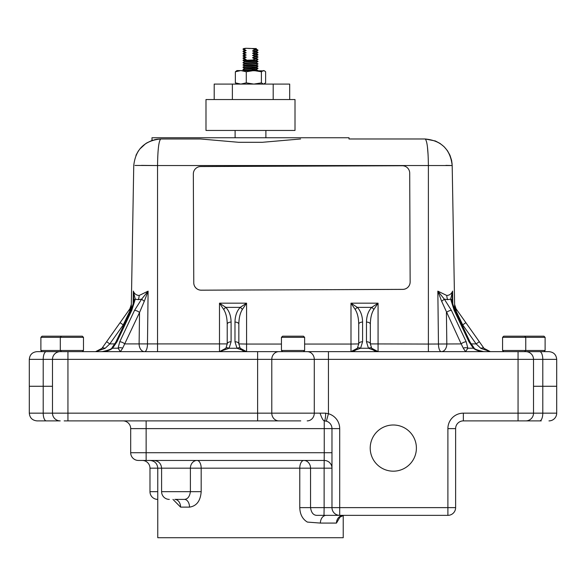 <?xml version="1.0" encoding="UTF-8"?>
<svg xmlns="http://www.w3.org/2000/svg" width="586" height="586" viewBox="0 0 586 586"><rect width="100%" height="100%" fill="white"/><g stroke="black" fill="none" stroke-linecap="round" stroke-linejoin="round"><path stroke-width="0.88" d="M393.309 424.997A23.088 23.088 0 0 0 370.213 448.085A23.088 23.088 0 0 0 393.309 471.181A23.088 23.088 0 0 0 416.397 448.085A23.088 23.088 0 0 0 393.309 424.997M300.757 420.887L64.167 420.887M257.899 70.562L243.014 69.375L244.736 68.364L255.144 69.302L256.258 69.492L255.826 69.683L251.995 70.005M244.699 68.401L256.294 69.5L251.892 69.976M256.258 67.229L257.95 68.21L243.622 67.258L243.044 67.075L244.736 66.101L256.258 67.229L251.995 67.742M249.101 66.584L256.265 67.273L257.979 66.262L243.044 65.163L245.168 66.247L249.101 66.584M244.699 63.874L256.294 65.009L257.979 63.999L256.492 63.771L243.044 62.9L245.168 63.984L256.294 64.973M244.699 61.611L256.258 62.702L257.979 63.999M244.699 61.574L256.294 62.709M252.515 60.043L244.245 60.285L246.171 59.604L243.769 58.219L246.171 57.311L243.769 55.956L246.171 55.047L243.769 53.692L246.171 52.777L243.769 51.429L246.171 50.513L243.769 49.165L246.171 48.286L252.515 48.535L254.917 49.795L252.515 50.953L254.917 52.059L252.515 53.216L254.917 54.322L252.515 55.48L254.917 56.586L252.515 57.743L254.917 59.135L252.515 60.043L256.258 60.439L257.95 61.42L256.265 62.746M252.515 60.006L256.294 60.461L251.995 60.951M256.258 58.175L257.95 59.508L255.826 60.592L251.892 60.922M246.076 59.984C241.395 60.248 242.267 60.519 248.698 60.798L257.95 61.42M246.076 60.27C241.395 60.534 242.267 60.805 248.698 61.083L257.979 61.735M244.736 61.574L243.044 62.548L243.622 62.731L257.95 63.684M244.736 63.837L243.044 64.812L243.622 64.995L256.492 65.749L257.979 66.262M257.95 68.21L256.265 69.536M243.014 67.112L243.622 67.544L257.979 68.525M256.258 69.492L257.979 70.562M243.014 69.375L243.622 69.807L256.5 70.562M349.007 138.977L425.143 138.977L349.007 138.977L349.007 137.747L151.986 137.747L151.986 140.457L146.493 143.065M200.397 138.977L160.791 138.977C149.078 140.647 149.078 140.647 160.791 138.977C149.078 140.647 149.078 140.647 160.791 138.977L200.397 138.977L238.7 142.303L262.294 142.303L300.596 138.977M278.863 351.644L328.446 351.644L303.46 351.644L304.625 350.487L281.441 350.487L282.599 351.644L257.62 351.644L278.863 351.644A7.728 7.083 90 0 0 271.787 359.372L257.62 359.372L257.62 351.644L61.464 351.644L60.307 350.487L83.483 350.487L83.483 337.353L40.888 337.353L40.888 350.487L60.307 350.487L60.307 337.353L61.464 336.188L82.326 336.188L83.483 337.353M452.18 299.527L452.26 300.911A3.86 2.469 174 0 0 450.685 299.175L447.711 299.636L444.342 299.182L451.41 310.375A3.86 1.516 154.8 0 0 449.14 310.866A3.86 1.516 154.8 0 0 446.407 312.521L446.825 343.916A7.728 5.472 90 0 1 441.353 351.644A7.728 2.893 90 0 1 438.46 344.055L437.837 291.139L444.342 299.182L441.646 301.285L437.837 291.139L446.796 295.49C449.623 295.271 451.557 293.806 452.597 291.088L452.187 299.761M144.295 301.285L139.534 312.521A3.86 1.516 -154.8 0 0 134.524 310.375L141.592 299.182L148.104 291.139L144.295 301.285L141.592 299.182L138.23 299.636L135.256 299.175A3.86 2.469 -174 0 0 133.681 300.911L133.681 300.911C133.872 302.09 132.832 305.394 130.568 310.822L130.568 310.822A3.86 1.516 -154.8 0 1 131.791 310.324L116.988 341.777A3.86 1.516 -154.8 0 0 115.757 342.275L112.036 347.696C112.065 348.875 108.813 350.186 102.286 351.615L101.21 351.644C106.007 351.563 109.794 350.421 112.571 348.209C109.802 350.421 106.007 351.563 101.21 351.644M133.755 299.754L133.337 291.088C134.355 293.791 136.289 295.256 139.146 295.49L148.104 291.139L147.474 344.055A7.728 2.893 -90 0 1 144.581 351.644A7.728 5.472 -90 0 1 139.109 343.916L227.221 343.916A3.86 2.168 0 0 1 231.089 341.748L229.089 348.252L219.494 351.644L225.888 348.252A3.86 1.89 34.1 0 1 229.089 348.252L236.978 348.252A3.86 1.89 -34.1 0 1 240.172 348.252L246.574 351.644L236.978 348.252L234.979 341.748A3.86 2.168 0 0 1 238.846 343.916L238.846 324.248L238.846 343.916L240.172 348.252A7.728 7.728 0 0 0 246.574 351.644L244.706 351.417M451.41 310.375L466.192 341.777A3.86 1.516 154.8 0 0 463.922 342.268A3.86 1.516 154.8 0 0 461.189 343.916L441.646 301.285M142.251 460.45A7.728 7.728 0 0 1 149.979 468.177L149.979 491.669A7.728 7.728 0 0 0 157.7 499.397L157.766 499.397M169.325 499.397A7.728 7.728 0 0 1 161.597 491.669L190.399 491.669C189.696 496.554 187.703 499.133 184.429 499.397L174.76 499.397A7.728 5.823 -90 0 1 180.591 507.124L172.958 499.397M343.228 515.365L343.228 537.728L157.766 537.728L157.766 468.177L149.979 468.177M541.244 420.887L463.35 420.887A7.728 7.728 0 0 0 455.622 428.615L455.622 507.623A7.728 7.728 0 0 1 447.894 515.35L316.513 515.35L324.007 515.35L324.124 507.623L331.976 507.623L331.976 428.615A7.728 7.728 0 0 0 326.351 421.173L324.248 420.887C323.018 420.426 321.626 417.847 320.059 413.159L325.648 413.159L328.446 413.738L326.351 421.173A7.728 7.728 0 0 0 324.248 420.887A7.728 7.728 0 0 1 326.351 421.173M548.972 420.887A7.728 7.728 0 0 0 556.7 413.159L556.7 386.269L542.79 386.269L542.79 413.159L556.7 413.159M295.007 130.451L205.986 130.451L205.986 99.539L295.007 99.539L295.007 130.451M281.441 337.353L282.599 336.188L303.46 336.188L304.625 337.353L281.441 337.353L281.441 350.487M284.444 351.644L293.029 351.644M502.576 337.353L503.733 336.188L543.947 336.188L545.112 337.353L502.576 337.353L502.576 350.487L545.112 350.487L545.112 337.353M539.699 351.644A7.728 3.091 90 0 1 542.79 359.372L556.7 359.372C556.246 354.684 553.667 352.105 548.972 351.644L518.061 351.644L518.061 359.372L328.446 359.372L328.446 351.644L543.947 351.644L545.112 350.487M40.888 337.353L42.053 336.188L61.464 336.188M43.899 351.644L61.464 351.644M236.971 84.084L235.367 82.875L240.824 84.084L246.274 82.875L253.841 84.084L261.407 82.875L263.517 84.084L265.626 82.875L265.626 71.77L264.542 70.862L263.517 70.562L261.407 71.77L253.841 70.562L246.274 71.77L240.824 70.562L235.367 71.77L236.971 70.562L264.542 70.862M261.407 82.875L261.407 71.77M246.274 82.875L246.274 71.77M235.367 82.875L235.367 71.77M193.336 173.961L193.336 174.02A7.42 7.42 -0 0 0 193.336 174.02L193.768 282.782A7.42 7.42 -0 0 0 201.218 290.165L402.75 289.389A7.42 7.42 -0 0 0 410.141 281.976L410.141 281.947A7.42 7.42 -0 0 0 410.141 281.917L409.709 173.126A7.42 7.42 -0 0 0 402.26 165.743L200.727 166.541A7.42 7.42 -0 0 0 193.336 173.991L193.768 282.804A7.42 7.42 -0 0 0 201.218 290.195L402.75 289.367A7.42 7.42 -0 0 0 410.141 281.947M232.378 99.539L232.378 84.084L214.198 84.084L214.198 99.539M232.378 84.084L273.193 84.084L273.193 99.539M273.193 84.084L289.682 84.084L289.682 99.539M307.196 351.644A7.728 7.083 90 0 1 314.279 359.372L328.446 359.372L328.446 413.738A15.456 15.456 0 0 1 339.704 428.615L339.704 507.623L447.894 507.623L447.894 428.615A15.456 15.456 0 0 1 463.35 413.159L533.516 413.159L533.516 386.269L542.79 386.269L542.79 413.159A7.728 3.091 90 0 1 539.699 420.887M29.3 413.159L29.3 386.269L52.484 386.269L52.484 413.159A7.728 7.728 0 0 0 60.212 420.887L37.028 420.887C32.333 420.426 29.754 417.855 29.3 413.159L43.21 413.159L43.21 359.372A7.728 3.091 -90 0 1 46.301 351.644L67.939 351.644L67.939 359.372L52.484 359.372A7.728 7.728 0 0 1 60.212 351.644A7.728 7.728 0 0 0 52.484 359.372L52.484 386.269M325.648 413.159A7.728 1.399 90 0 1 324.248 420.887L324.248 428.615L130.685 428.615A7.728 7.728 0 0 0 122.957 420.887M542.79 413.159L533.516 413.159A7.728 7.728 0 0 1 525.788 420.887L521.892 420.887M46.301 420.887A7.728 3.091 90 0 1 43.21 413.159L52.484 413.159A7.728 7.728 0 0 0 60.212 420.887A7.728 7.728 0 0 1 52.484 413.159L67.939 413.159L67.939 359.372L257.62 359.372L257.62 413.159L314.279 413.159L314.279 359.372L271.787 359.372L271.787 413.159A7.728 7.083 90 0 0 278.863 420.887M67.939 420.887L67.939 413.159L257.62 413.159L257.62 420.887L285.301 420.887M331.976 507.623A7.728 7.728 0 0 0 339.704 515.35L339.704 507.623L331.976 507.623M463.35 413.159L463.35 420.887A7.728 7.728 0 0 0 455.622 428.615L447.894 428.615M326.219 515.35A7.728 5.823 -90 0 0 320.396 523.078L307.379 522.082C302.537 519.174 299.995 514.354 299.776 507.623L324.124 507.623L324.124 468.177L331.976 468.177A7.728 7.728 0 0 0 324.248 460.45L138.413 460.45L146.141 460.45L146.141 420.887M331.976 452.722L324.248 452.722L324.124 468.177L310.543 468.177L310.543 507.623C311.247 512.508 313.239 515.079 316.513 515.35M339.895 516.493L339.602 517.335L343.638 515.35A7.728 7.164 -90 0 0 336.474 523.078L320.396 523.078M138.413 460.45A7.728 7.728 0 0 1 130.685 452.722L130.685 428.615M340.305 516.537L336.474 523.078M197.101 460.45A7.728 6.68 90 0 0 197.079 460.45A7.728 4.109 -90 0 1 201.181 468.177L201.181 491.669C200.485 500.927 196.596 506.077 189.512 507.124L180.591 507.124M299.776 507.623L299.776 468.177L310.543 468.177A7.728 6.666 90 0 0 303.878 460.45A7.728 4.109 -90 0 0 299.776 468.177L190.399 468.177A7.728 6.673 90 0 1 197.072 460.45M175.053 499.397L184.444 499.397A7.728 5.084 -90 0 1 189.512 507.124M119.742 341.777A3.86 1.516 -154.8 0 1 124.752 343.916L139.109 343.916L139.534 312.521L122.642 348.209L120.386 351.644L118.094 348.209L119.742 341.777L134.524 310.375M122.642 348.209A3.86 2.652 179.9 0 0 118.094 348.209L112.578 348.209L112.036 347.696M133.161 303.746L133.337 291.088L135.256 299.175L131.791 310.324M129.872 310.954L123.243 324.9L109.787 343.916L105.055 348.384L95.591 351.644L101.898 348.384L129.909 308.778L131.323 304.449L129.872 310.954A3.86 2.461 -144.7 0 1 129.909 308.778L130.942 306.72L129.909 308.778M105.055 348.384A3.86 1.934 -144.7 0 0 101.898 348.384L95.591 351.644L97.422 351.424M114.885 343.916L109.787 343.916L106.637 341.689M123.214 326.439L123.243 324.9L120.086 322.666M131.323 304.471L130.942 306.72M225.888 348.252L227.221 343.916L227.221 324.248A3.86 2.168 0 0 1 231.089 322.08L231.089 321.897M358.72 324.065L358.72 324.248A3.86 2.168 0 0 1 362.58 322.08L362.58 321.897M352.853 351.417L350.992 351.644A7.728 7.728 0 0 0 357.387 348.252L358.72 343.916A3.86 2.168 0 0 1 362.58 341.748L360.588 348.252L350.992 351.644L357.387 348.252A3.86 1.89 34.1 0 1 360.588 348.252L368.469 348.252L366.477 341.748A3.86 2.168 -0 0 1 370.337 343.916L370.337 324.248L370.337 343.916L371.671 348.252L378.065 351.644L368.469 348.252A3.86 1.89 -34.1 0 1 371.671 348.252A7.728 7.728 0 0 0 378.065 351.644L376.197 351.417M456.033 308.778L484.036 348.384L490.35 351.644L480.886 348.384L476.147 343.916L462.698 324.9L456.069 310.954L454.611 304.471L456.033 308.778A3.86 2.461 144.7 0 1 456.069 310.954M490.35 351.644L484.036 348.384L490.35 351.644L488.519 351.424M484.036 348.384A3.86 1.934 144.7 0 0 480.886 348.384M462.728 326.439L462.698 324.9L465.855 322.666L479.304 341.689L476.147 343.916L471.056 343.916M452.26 300.911C452.07 302.09 453.103 305.394 455.373 310.822L470.177 342.275L473.898 347.696L473.356 348.209L468.954 341.777L454.15 310.324L450.685 299.175L452.597 291.088L452.773 303.746M473.898 347.696C473.876 348.875 477.129 350.186 483.655 351.615L484.725 351.644C479.927 351.563 476.14 350.421 473.356 348.209L467.84 348.209A3.86 2.652 -179.9 0 0 463.299 348.209L461.189 343.916L428.388 344.055L428.388 351.644M470.177 342.275A3.86 1.516 154.8 0 0 468.954 341.777M455.373 310.822A3.86 1.516 154.8 0 0 454.15 310.324M466.192 341.777L467.84 348.209L465.555 351.644L463.299 348.209M366.477 321.897L366.477 322.08C366.602 315.847 368.352 310.939 371.736 307.372A3.86 1.663 45.3 0 1 373.846 309.481C371.59 313.063 370.425 317.986 370.337 324.248L370.337 343.916A7.728 7.728 0 0 0 370.345 344.121M358.713 344.121A7.728 7.728 0 0 0 358.72 343.916L358.72 324.248C358.632 317.986 357.46 313.063 355.211 309.481A3.86 1.663 -45.3 0 1 357.321 307.372L371.736 307.372L378.065 303.174L373.846 309.481M366.477 341.748L366.477 322.08A3.86 2.168 -0 0 1 370.337 324.248M355.211 309.481L350.992 303.174L357.321 307.372C360.698 310.939 362.456 315.847 362.58 322.08L362.58 341.748M227.221 324.248C227.134 317.986 225.969 313.063 223.713 309.481A3.86 1.663 -45.3 0 1 225.83 307.372L240.238 307.372A3.86 1.663 45.3 0 1 242.348 309.481C240.099 313.063 238.927 317.986 238.846 324.248L238.846 343.916L238.846 324.248A3.86 2.168 0 0 0 234.979 322.08C235.111 315.847 236.861 310.939 240.238 307.372L246.574 303.174L242.348 309.481M223.713 309.481L219.494 303.174L225.83 307.372C229.207 310.939 230.957 315.847 231.089 322.08L231.089 341.748M221.362 351.417L219.494 351.644L219.494 303.174L246.574 303.174L246.574 344.055L238.846 343.916A7.728 7.728 0 0 0 238.846 344.121M40.888 350.487L42.053 351.644L37.028 351.644L46.301 351.644M542.79 386.269L542.79 359.372L533.516 359.372A7.728 7.728 0 0 0 525.788 351.644A7.728 7.728 0 0 1 533.516 359.372L533.516 386.269M131.242 309.32L133.747 165.552C135.571 149.379 144.581 140.515 160.791 138.977C158.828 140.625 157.751 149.481 157.546 165.552L134.992 165.442M370.337 343.916L428.388 344.055L428.388 165.552C428.19 149.481 427.106 140.625 425.143 138.977C441.353 140.515 450.37 149.379 452.187 165.552L157.546 165.552L157.546 351.644M160.791 138.977L157.129 139.226M156.821 139.27L154.367 139.754M153.158 140.083L151.986 140.457M145.811 143.511L139.6 149.225M138.428 150.822L135.945 155.341M452.128 164.183L451.608 160.418M451.572 160.264L450.048 155.48M449.894 155.114L447.521 150.836M447.382 150.631L444.159 146.793M444.042 146.676L440.101 143.489M439.932 143.38L435.449 141.021M435.347 140.977L425.143 138.977M141.409 165.384L157.546 165.552M445.924 165.384L452.187 165.552L454.699 309.32M428.124 155.29L427.428 146.822M245.871 60.285L243.578 60.461M244.794 60.065L243.014 60.321L244.736 61.618M254.917 59.135C257.906 59.303 258.675 59.464 257.225 59.633M244.245 60.285L253.108 60.285M244.699 59.347L246.171 59.604L244.699 59.311M254.917 58.849C257.906 59.018 258.675 59.179 257.225 59.347M252.515 57.78C256.529 58.014 257.298 58.248 254.822 58.475M252.515 57.743C256.529 57.977 257.298 58.212 254.822 58.439M254.917 56.871C257.906 57.04 258.675 57.201 257.225 57.369M256.258 55.912L257.979 56.923L256.265 58.219M254.917 56.586C257.906 56.754 258.675 56.915 257.225 57.084M252.515 55.516C256.529 55.751 257.298 55.985 254.822 56.212M252.515 55.48C256.529 55.714 257.298 55.948 254.822 56.175M254.917 54.608C257.906 54.776 258.675 54.938 257.225 55.106M256.258 53.648L257.979 54.659L256.265 55.956M254.917 54.322C257.906 54.491 258.675 54.652 257.225 54.82M252.515 53.253C256.529 53.487 257.298 53.722 254.822 53.949M252.515 53.216C256.529 53.451 257.298 53.685 254.822 53.912M254.917 52.344C257.906 52.513 258.675 52.674 257.225 52.843M256.258 51.385L257.979 52.396L256.265 53.692M254.917 52.059C257.906 52.227 258.675 52.388 257.225 52.557M252.515 50.989C256.529 51.224 257.298 51.458 254.822 51.685M252.515 50.953C256.529 51.187 257.298 51.422 254.822 51.649M254.917 50.081C257.906 50.249 258.675 50.411 257.225 50.579M256.258 49.121L257.979 50.132L256.265 51.429M254.917 49.795C257.906 49.964 258.675 50.125 257.225 50.293M252.515 48.726C256.529 48.96 257.298 49.195 254.822 49.422M252.515 48.535L256.294 48.535L256.294 49.143M243.769 49.165L243.014 49.004L243.798 48.535L245.981 48.272L249.687 48.535M243.014 49.004L243.769 49.451M244.699 50.257L246.171 50.513M244.699 50.293L246.171 50.55M244.736 50.249L243.044 51.231L243.769 51.429M243.014 51.268L243.769 51.715M244.699 52.52L246.171 52.777M244.699 52.557L246.171 52.813M244.736 52.513L243.044 53.494L243.769 53.692M243.014 53.531L243.769 53.978M244.699 54.806L246.171 55.047M244.699 54.82L246.171 55.077M244.736 54.776L243.044 55.758L243.769 55.956M243.014 55.795L243.769 56.241M244.699 57.069L246.171 57.311M244.699 57.084L246.171 57.34M244.736 57.04L243.044 58.021L243.769 58.219M243.014 58.058L243.769 58.505M447.711 299.636A7.728 5.457 90 0 1 446.796 295.49M139.146 295.49A7.728 5.457 -90 0 1 138.23 299.636M518.061 420.887L518.061 359.372L533.516 359.372M307.196 420.887A7.728 7.083 90 0 0 314.279 413.159L320.059 413.159M52.484 413.159A7.728 7.728 0 0 0 60.212 420.887M447.894 515.35L447.894 507.623L455.622 507.623M339.704 428.615L324.248 428.615L324.248 452.722L130.685 452.722M463.35 420.887A7.728 7.728 0 0 0 455.622 428.615M201.181 491.669L190.399 491.669L190.399 468.177L157.766 468.177C157.304 463.489 154.733 460.911 150.038 460.45M149.979 491.669L157.766 491.669M116.988 341.777L112.578 348.209M234.979 341.748L234.979 322.08M350.992 351.644L350.992 344.055L358.72 343.916M304.625 344.055L350.992 344.055L350.992 303.174L378.065 303.174L378.065 351.644M281.441 344.055L246.574 344.055L246.574 351.644M52.484 359.372L29.3 359.372C29.754 354.684 32.333 352.105 37.028 351.644M43.21 359.372L43.21 386.269M265.89 130.451L265.89 137.747M304.625 337.353L304.625 350.487M524.602 336.188L525.759 337.353L525.759 350.487L524.602 351.644M82.326 351.644L83.483 350.487M264.022 84.084L264.542 83.783M503.733 351.644L502.576 350.487M235.103 130.451L235.103 137.747M161.597 491.669L161.597 468.177C161.143 463.489 158.564 460.911 153.869 460.45M115.757 342.275L130.568 310.822M133.755 299.527L133.681 300.911M454.992 306.72L454.611 304.449M29.3 359.372L29.3 386.269M556.7 359.372L556.7 386.269M244.538 70.562L243.044 69.69M243.044 67.427L244.736 68.408M256.258 64.965L257.95 65.947M244.736 59.303L243.044 60.285M243.044 49.319L244.736 50.301M243.044 51.583L244.736 52.564M243.044 53.846L244.736 54.828M243.044 56.109L244.736 57.091M243.044 58.373L244.736 59.354"/></g></svg>
